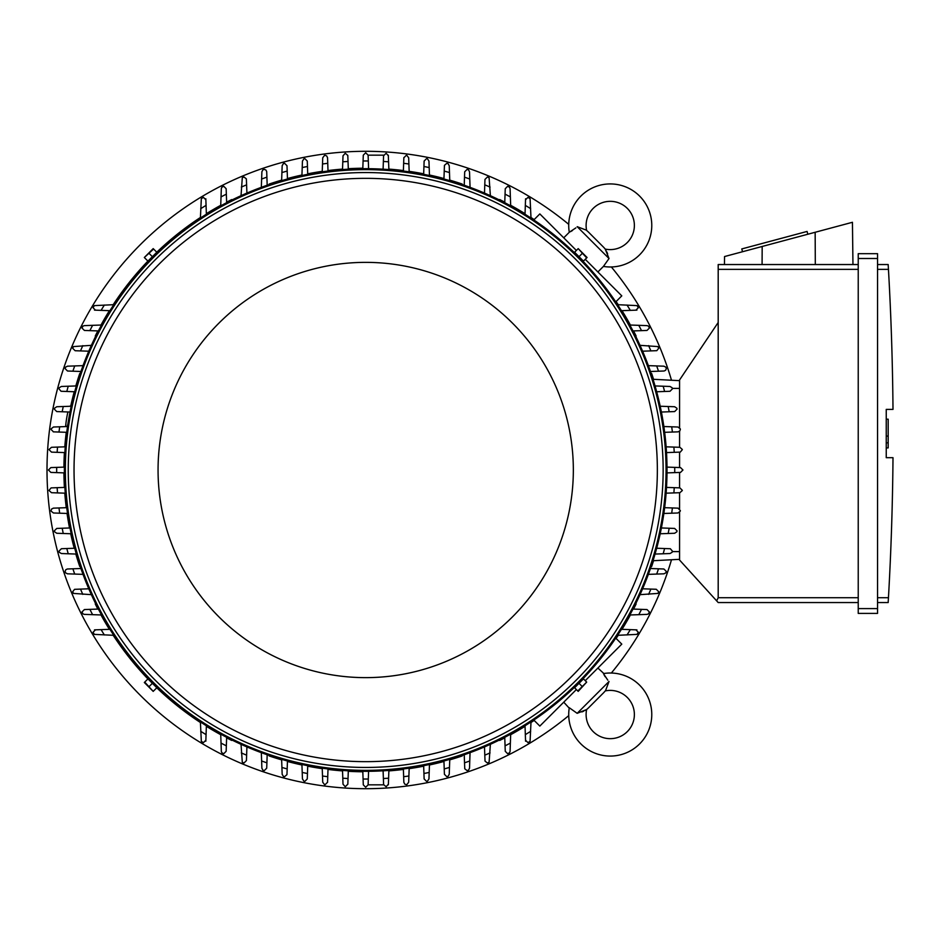 <?xml version="1.0" encoding="UTF-8"?>
<svg xmlns="http://www.w3.org/2000/svg" width="940" height="940" viewBox="0 0 940 940"><rect width="100%" height="100%" fill="white"/><g stroke="black" fill="none" stroke-linecap="round" stroke-linejoin="round"><path stroke-width="1.41" d="M586.63 709.524A25.11 25.11 0 0 0 588.734 707.632L603.327 693.039A25.11 25.11 0 0 0 605.219 690.923A24.146 24.146 0 0 1 627.309 731.614A24.146 24.146 0 0 1 586.63 709.524L577.172 713.331L569.276 707.726A41.525 41.525 0 0 0 569.217 708.137A41.525 41.525 0 0 0 639.611 743.904A41.525 41.525 0 0 0 603.421 673.581L607.816 680.184M577.172 713.331L609.026 681.477L605.724 690.172M605.149 676.718L604.067 674.885M581.86 711.933L583.752 711.157M585.244 710.393L585.867 710.029M569.217 708.137L563.741 702.18M597.887 668.034L603.832 673.51M615.759 638.107L621.786 644.135L585.244 680.678M576.373 689.549L539.83 726.08L533.814 720.064M636.133 603.974L636.133 603.974A301.799 301.799 0 0 1 633.536 609.073M499.669 740.438L499.669 740.438A301.799 301.799 0 0 0 504.78 737.841M510.667 734.704A301.799 301.799 0 0 0 525.037 726.303M530.982 722.519A301.799 301.799 0 0 0 534.155 720.404M616.1 638.46A301.799 301.799 0 0 0 618.215 635.287M621.998 629.342A301.799 301.799 0 0 0 630.399 614.96M651.655 566.491L651.655 566.491A301.799 301.799 0 0 0 653.547 560.698M462.198 755.96L462.198 755.96A301.799 301.799 0 0 1 449.743 759.861M568.723 224.343A318.695 318.695 0 0 0 47 470A318.695 318.695 0 0 0 568.723 715.657M611.352 673.028A318.695 318.695 0 0 0 671.501 559.758M671.501 380.242A318.695 318.695 0 0 0 611.352 266.972M462.198 184.04L462.198 184.04A301.799 301.799 0 0 0 449.743 180.139M443.962 178.53A301.799 301.799 0 0 0 429.451 175.016M423.681 173.818A301.799 301.799 0 0 0 409.147 171.35M403.401 170.563A301.799 301.799 0 0 0 388.866 169.094M362.828 168.213A301.799 301.799 0 0 0 348.282 168.707M342.536 169.094A301.799 301.799 0 0 0 328.001 170.563M322.244 171.35A301.799 301.799 0 0 0 307.721 173.818M301.952 175.016A301.799 301.799 0 0 0 287.44 178.53M281.647 180.139A301.799 301.799 0 0 0 269.204 184.04L269.204 184.04M499.669 199.562L499.669 199.562A301.799 301.799 0 0 1 504.78 202.159M636.133 336.027L636.133 336.027A301.799 301.799 0 0 0 633.536 330.927M630.399 325.04A301.799 301.799 0 0 0 621.998 310.658M618.215 304.713A301.799 301.799 0 0 0 616.1 301.54M534.155 219.596A301.799 301.799 0 0 0 530.982 217.481M525.037 213.697A301.799 301.799 0 0 0 510.667 205.296M651.655 373.509L651.655 373.509A301.799 301.799 0 0 1 653.547 379.302M269.204 755.96L269.204 755.96A301.799 301.799 0 0 0 281.647 759.861M287.44 761.471A301.799 301.799 0 0 0 301.952 764.984M307.721 766.182A301.799 301.799 0 0 0 322.244 768.65M328.001 769.437A301.799 301.799 0 0 0 342.536 770.906M348.282 771.293A301.799 301.799 0 0 0 362.828 771.787M388.866 770.906A301.799 301.799 0 0 0 403.401 769.437M409.147 768.65A301.799 301.799 0 0 0 423.681 766.182M429.451 764.984A301.799 301.799 0 0 0 443.962 761.471M231.734 740.438L231.734 740.438A301.799 301.799 0 0 1 226.622 737.841M95.269 603.974L95.269 603.974A301.799 301.799 0 0 0 97.854 609.073M100.991 614.96A301.799 301.799 0 0 0 109.392 629.342M113.188 635.287A301.799 301.799 0 0 0 147.897 678.915M156.78 687.798A301.799 301.799 0 0 0 200.42 722.519M206.354 726.303A301.799 301.799 0 0 0 220.736 734.704M79.747 566.491L79.747 566.491A301.799 301.799 0 0 1 75.835 554.048M63.92 472.879A301.799 301.799 0 0 0 64.402 487.413M64.79 493.159A301.799 301.799 0 0 0 66.27 507.694M67.046 513.452A301.799 301.799 0 0 0 69.525 527.975M70.712 533.744A301.799 301.799 0 0 0 74.225 548.255M79.747 373.509L79.747 373.509A301.799 301.799 0 0 0 75.835 385.952M74.225 391.745A301.799 301.799 0 0 0 70.712 406.221M66.27 432.306A301.799 301.799 0 0 0 64.79 446.841M64.402 452.587A301.799 301.799 0 0 0 63.92 467.121M95.269 336.027L95.269 336.027A301.799 301.799 0 0 1 97.854 330.927M231.734 199.562L231.734 199.562A301.799 301.799 0 0 0 226.622 202.159M220.736 205.296A301.799 301.799 0 0 0 206.354 213.697M200.42 217.481A301.799 301.799 0 0 0 156.78 252.202M147.897 261.085A301.799 301.799 0 0 0 113.188 304.713M109.392 310.658A301.799 301.799 0 0 0 100.991 325.04M667 467.11L680.536 467.591L682.945 470L680.536 472.409L667 472.89M674.732 467.38A309.037 309.037 0 0 1 674.732 472.62M666.119 446.817L679.89 447.299L682.275 449.414A317.25 317.25 0 0 1 682.299 449.72L680.278 452.105L666.507 452.598M673.886 447.099A309.037 309.037 0 0 1 674.239 452.328M663.863 426.525L677.928 427.019L680.266 428.816A317.25 317.25 0 0 1 680.349 429.439L679.773 431.002L677.928 431.848M678.116 431.848L671.982 432.059M671.701 426.807A309.037 309.037 0 0 1 672.405 432.048L664.65 432.318M660.186 406.233L674.65 406.738L676.882 408.242A317.25 317.25 0 0 1 677.059 409.159L674.65 411.567L661.384 412.037M668.152 406.515A309.037 309.037 0 0 1 669.198 411.767M669.985 386.457L672.077 387.68A317.25 317.25 0 0 1 672.405 388.878L669.985 391.287L656.684 391.757M655.051 385.94L663.17 386.223A309.037 309.037 0 0 1 664.604 391.487M662.077 386.187L670.044 386.469M663.887 366.177L665.802 367.129A317.25 317.25 0 0 1 666.307 368.598L665.649 370.254L664.11 371.006L650.457 371.488M648.365 365.637L656.684 365.93A309.037 309.037 0 0 1 658.517 371.194M656.637 365.93L663.993 366.189M640.011 345.332L657.965 346.59A317.25 317.25 0 0 1 658.682 348.317L656.813 350.667L642.607 351.207M648.612 345.626A309.037 309.037 0 0 1 650.88 350.914M647.002 325.616L648.436 326.098A317.25 317.25 0 0 1 649.411 328.037L647.002 330.445L633.008 330.939M629.835 325.017L638.789 325.334A309.037 309.037 0 0 1 641.538 330.645M638.037 325.299L647.131 325.628M617.627 304.689L637.038 305.618A317.25 317.25 0 0 1 638.319 307.756L635.91 310.165M636.909 310.13L629.283 310.4M627.027 305.03A309.037 309.037 0 0 1 630.317 310.365L621.446 310.682M533.814 219.937L539.83 213.921L576.373 250.451M585.244 259.322L621.786 295.865L615.759 301.893M605.219 249.077A25.11 25.11 0 0 0 603.327 246.962L588.734 232.368A25.11 25.11 0 0 0 586.63 230.476A24.146 24.146 0 0 1 627.309 208.386A24.146 24.146 0 0 1 605.219 249.077L609.026 258.524L603.421 266.42L597.887 271.966M609.026 258.524L577.172 226.669L585.867 229.971M563.741 237.82L569.276 232.274L575.879 227.88M607.628 253.835L606.852 251.944M606.089 250.451L605.724 249.829M603.832 266.49L603.421 266.42A41.525 41.525 0 0 0 639.611 196.096A41.525 41.525 0 0 0 569.217 231.863A41.525 41.525 0 0 0 569.276 232.274L569.217 231.863M572.413 230.547L570.592 231.628M679.573 380.665L653.03 379.278L679.573 380.665M679.573 427.665L679.573 379.948L718.195 322.479L718.195 597.722L716.668 600.871L718.195 602.552L858.232 602.552L718.195 602.552M718.195 264.539L858.232 264.539L718.195 264.539L718.195 322.479M724.446 264.539L724.54 256.55L852.439 222.287L852.956 264.539M807.824 234.236L807.072 231.44L741.777 248.936L742.53 251.732M762.175 246.468L762.082 264.539M815.156 232.274L815.309 264.539M858.232 608.591L858.232 613.409L877.549 613.409L877.549 253.671L858.232 253.671L858.232 608.591L877.549 608.591M858.232 253.671L877.549 253.671M888.5 270.297L888.171 264.622M877.549 597.722L888.453 597.722A2897.256 2897.256 0 0 0 893 457.686L886.244 457.686L886.244 409.394L893 409.394A2897.256 2897.256 0 0 0 888.453 269.369L877.549 269.369M886.244 419.181L888.171 419.181L888.171 436.078L886.244 436.078M886.244 447.91L888.171 447.91L888.171 436.078M888.171 442.834L886.244 442.834M888.5 596.794L888.171 602.458L888.5 596.794M877.549 264.539L888.171 264.539L877.549 264.539M877.549 602.552L888.171 602.552L877.549 602.552M858.232 613.409L877.549 613.409M679.573 512.335L679.573 560.052L716.668 600.871M679.573 431.213L679.573 447.299M679.573 452.14L679.573 467.556M679.573 472.444L679.573 487.86M679.573 492.701L679.573 508.787M679.573 559.335L653.03 560.722L679.573 559.335M388.878 770.424L388.396 784.183L386.293 786.58A317.25 317.25 0 0 1 385.976 786.604L383.602 784.583L383.097 770.812M388.396 784.183L388.302 784.841A2.409 2.409 0 0 0 388.349 784.63M388.608 778.191A309.037 309.037 0 0 1 383.367 778.532M383.649 784.841L368.116 784.841L365.695 787.25L363.287 784.841L362.805 771.305M368.586 771.305L368.315 779.025A309.037 309.037 0 0 1 363.075 779.025M368.315 779.025L368.116 784.841M348.305 770.812L347.835 784.183L345.415 786.604A317.25 317.25 0 0 1 345.109 786.58L343.006 784.183L342.524 770.424M348.035 778.532A309.037 309.037 0 0 1 342.795 778.191M65.271 493.183L51.512 492.701L49.115 490.586A317.25 317.25 0 0 1 49.103 490.281L51.124 487.895L64.883 487.402M57.505 492.901A309.037 309.037 0 0 1 57.164 487.672M64.402 472.89L50.866 472.409L48.445 470L50.866 467.591L64.402 467.11M56.67 472.62A309.037 309.037 0 0 1 56.67 467.38M64.883 452.598L51.512 452.128L49.103 449.72A317.25 317.25 0 0 1 49.115 449.414L51.512 447.299L65.271 446.817M57.164 452.328A309.037 309.037 0 0 1 57.505 447.099M67.903 411.967A11.585 1.21 -80 0 0 66.822 417.301A11.585 1.21 -80 0 0 65.683 426.596M67.198 426.537A11.585 1.21 -80 0 0 67.95 423.787M342.524 169.576L343.006 155.817L345.109 153.42A317.25 317.25 0 0 1 345.415 153.396L347.8 155.417L348.305 169.188M342.795 161.809A309.037 309.037 0 0 1 348.035 161.468M504.757 202.688L505.25 188.705L507.659 186.285A317.25 317.25 0 0 1 509.609 187.272L510.079 188.705M510.079 188.564L510.397 197.67M505.062 194.169A309.037 309.037 0 0 1 510.373 196.907L510.679 205.86M484.488 193.088L484.97 179.434L487.378 177.014A317.25 317.25 0 0 1 489.106 177.731L490.375 195.684M484.781 184.828A309.037 309.037 0 0 1 490.069 187.084M464.219 185.251L464.689 171.809L467.098 169.388A317.25 317.25 0 0 1 468.578 169.893L469.518 171.809M469.518 171.703L469.777 179.058M464.501 177.178A309.037 309.037 0 0 1 469.765 179.011L470.059 187.342M443.939 179.023L444.432 165.358L446.817 163.302A317.25 317.25 0 0 1 448.028 163.619L449.238 165.71M449.238 165.651L449.52 173.618M444.221 171.104A309.037 309.037 0 0 1 449.473 172.537L449.767 180.645M423.658 174.311L424.128 161.057L426.537 158.637A317.25 317.25 0 0 1 427.453 158.825L428.957 161.057L429.463 175.51M423.94 166.498A309.037 309.037 0 0 1 429.18 167.555M403.848 157.767L406.256 155.358A317.25 317.25 0 0 1 406.879 155.429L408.677 157.767L409.17 171.832M403.378 171.045L403.648 163.302A309.037 309.037 0 0 1 408.888 163.995M403.636 163.713L403.848 157.579M525.53 199.785L527.951 197.376A317.25 317.25 0 0 1 530.078 198.657L531.006 218.08M525.025 214.25L525.331 205.378A309.037 309.037 0 0 1 530.677 208.68M525.296 206.424L525.566 198.787M666.507 487.402L679.89 487.872L682.299 490.281A317.25 317.25 0 0 1 682.275 490.586L679.89 492.701L666.119 493.183M674.239 487.672A309.037 309.037 0 0 1 673.886 492.901M633.008 609.061L647.002 609.555L649.411 611.964A317.25 317.25 0 0 1 648.436 613.902L647.002 614.384M647.131 614.372L638.037 614.701M641.538 609.355A309.037 309.037 0 0 1 638.789 614.666L629.835 614.983M642.607 588.793L656.273 589.274L658.682 591.683A317.25 317.25 0 0 1 657.965 593.41L640.011 594.668M650.88 589.086A309.037 309.037 0 0 1 648.612 594.374M650.457 568.512L663.887 568.994L666.307 571.403A317.25 317.25 0 0 1 665.802 572.871L663.887 573.823M663.993 573.811L656.637 574.07M658.517 568.806A309.037 309.037 0 0 1 656.684 574.07L648.365 574.364M656.684 548.243L670.349 548.737L672.405 551.122A317.25 317.25 0 0 1 672.077 552.321L669.985 553.543M670.044 553.531L662.077 553.813M664.604 548.514A309.037 309.037 0 0 1 663.17 553.778L655.051 554.06M661.384 527.963L674.65 528.433L677.059 530.841A317.25 317.25 0 0 1 676.882 531.758L674.65 533.262L660.186 533.767M669.198 528.233A309.037 309.037 0 0 1 668.152 533.485M677.928 508.152L680.349 510.561A317.25 317.25 0 0 1 680.266 511.184L677.928 512.981L663.863 513.475M664.65 507.682L672.405 507.953A309.037 309.037 0 0 1 671.701 513.193M671.982 507.941L678.116 508.152M635.91 629.835L638.319 632.244A317.25 317.25 0 0 1 637.038 634.383L617.627 635.311M621.446 629.318L630.317 629.636A309.037 309.037 0 0 1 627.027 634.97M629.283 629.6L636.909 629.87M531.006 721.92L530.078 741.343A317.25 317.25 0 0 1 527.951 742.624L525.53 740.215M525.566 741.214L525.296 733.576M530.677 731.32A309.037 309.037 0 0 1 525.331 734.622L525.025 725.75M409.17 768.168L408.677 782.233L406.879 784.571A317.25 317.25 0 0 1 406.256 784.641L404.694 784.077L403.848 782.233M403.848 782.421L403.636 776.287M408.888 776.005A309.037 309.037 0 0 1 403.648 776.698L403.378 768.955M429.463 764.49L428.957 778.943L427.453 781.175A317.25 317.25 0 0 1 426.537 781.363L424.128 778.943L423.658 765.689M429.18 772.445A309.037 309.037 0 0 1 423.94 773.502M449.238 774.29L448.028 776.381A317.25 317.25 0 0 1 446.817 776.698L444.409 774.29L443.939 760.977M449.767 759.356L449.473 767.463A309.037 309.037 0 0 1 444.221 768.897M449.52 766.382L449.238 774.349M469.518 768.192L468.578 770.107A317.25 317.25 0 0 1 467.098 770.612L464.76 768.779L464.219 754.75M470.059 752.658L469.765 760.989A309.037 309.037 0 0 1 464.501 762.822M469.777 760.942L469.518 768.297M490.375 744.316L489.106 762.269A317.25 317.25 0 0 1 487.378 762.986L485.028 761.118L484.488 746.912M490.069 752.917A309.037 309.037 0 0 1 484.781 755.173M510.079 751.295L509.609 752.729A317.25 317.25 0 0 1 507.659 753.716L505.25 751.295L504.757 737.312M510.679 734.14L510.373 743.093A309.037 309.037 0 0 1 505.062 745.831M510.397 742.33L510.079 751.436M67.539 513.475L53.462 512.981L51.136 511.184A317.25 317.25 0 0 1 51.054 510.561L51.63 508.998L53.462 508.152M53.275 508.152L59.408 507.941M59.69 513.193A309.037 309.037 0 0 1 58.997 507.953L66.752 507.682M71.205 533.767L56.752 533.262L54.52 531.758A317.25 317.25 0 0 1 54.332 530.841L56.752 528.433L70.007 527.963M63.25 533.485A309.037 309.037 0 0 1 62.193 528.233M61.406 553.543L59.314 552.321A317.25 317.25 0 0 1 58.997 551.122L61.406 548.713L74.718 548.243M76.352 554.06L68.232 553.778A309.037 309.037 0 0 1 66.799 548.514M69.325 553.813L61.347 553.531M67.504 573.823L65.588 572.871A317.25 317.25 0 0 1 65.095 571.403L65.753 569.746L67.292 568.994L80.946 568.512M83.037 574.364L74.707 574.07A309.037 309.037 0 0 1 72.874 568.806M74.754 574.07L67.398 573.811M91.38 594.668L73.438 593.41A317.25 317.25 0 0 1 72.709 591.683L74.577 589.333L88.783 588.793M82.79 594.374A309.037 309.037 0 0 1 80.523 589.086M84.4 614.384L82.967 613.902A317.25 317.25 0 0 1 81.98 611.964L84.4 609.555L98.394 609.061M101.555 614.983L92.614 614.666A309.037 309.037 0 0 1 89.864 609.355M93.365 614.701L84.259 614.372M113.775 635.311L94.353 634.383A317.25 317.25 0 0 1 93.072 632.244L95.492 629.835M94.482 629.87L102.119 629.6M104.375 634.97A309.037 309.037 0 0 1 101.085 629.636L109.957 629.318M205.872 740.215L203.451 742.624A317.25 317.25 0 0 1 201.325 741.343L200.396 721.92M206.377 725.75L206.06 734.622A309.037 309.037 0 0 1 200.725 731.32M206.095 733.576L205.837 741.214M226.646 737.312L226.152 751.295L223.732 753.716A317.25 317.25 0 0 1 221.793 752.729L221.323 751.295M221.323 751.436L221.006 742.33M226.34 745.831A309.037 309.037 0 0 1 221.029 743.093L220.712 734.14M246.915 746.912L246.433 760.566L244.012 762.986A317.25 317.25 0 0 1 242.297 762.269L241.028 744.316M246.621 755.173A309.037 309.037 0 0 1 241.333 752.917M267.183 754.75L266.713 768.192L264.293 770.612A317.25 317.25 0 0 1 262.824 770.107L261.884 768.192M261.884 768.297L261.625 760.942M266.901 762.822A309.037 309.037 0 0 1 261.625 760.989L261.332 752.658M287.464 760.977L286.959 774.642L284.573 776.698A317.25 317.25 0 0 1 283.375 776.381L282.164 774.29M282.164 774.349L281.882 766.382M287.182 768.897A309.037 309.037 0 0 1 281.918 767.463L281.636 759.356M307.732 765.689L307.274 778.943L304.854 781.363A317.25 317.25 0 0 1 303.937 781.175L302.445 778.943L301.928 764.49M307.462 773.502A309.037 309.037 0 0 1 302.21 772.445M327.555 782.233L325.134 784.641A317.25 317.25 0 0 1 324.523 784.571L322.726 782.233L322.232 768.168M328.013 768.955L327.743 776.698A309.037 309.037 0 0 1 322.502 776.005M327.766 776.287L327.543 782.421M322.232 171.832L322.726 157.767L324.523 155.429A317.25 317.25 0 0 1 325.134 155.358L326.697 155.922L327.555 157.767M327.543 157.579L327.766 163.713M322.502 163.995A309.037 309.037 0 0 1 327.743 163.302L328.013 171.045M301.928 175.51L302.445 161.057L303.937 158.825A317.25 317.25 0 0 1 304.854 158.637L307.274 161.057L307.732 174.311M302.21 167.555A309.037 309.037 0 0 1 307.462 166.498M282.164 165.71L283.375 163.619A317.25 317.25 0 0 1 284.573 163.302L286.994 165.71L287.464 179.023M281.636 180.645L281.918 172.537A309.037 309.037 0 0 1 287.182 171.104M281.882 173.618L282.164 165.651M261.884 171.809L262.824 169.893A317.25 317.25 0 0 1 264.293 169.388L265.95 170.046L266.702 171.585L267.183 185.251M261.332 187.342L261.625 179.011A309.037 309.037 0 0 1 266.901 177.178M261.625 179.058L261.884 171.703M241.028 195.684L242.297 177.731A317.25 317.25 0 0 1 244.012 177.014L246.362 178.882L246.915 193.088M241.333 187.084A309.037 309.037 0 0 1 246.621 184.828M221.323 188.705L221.793 187.272A317.25 317.25 0 0 1 223.732 186.285L226.152 188.705L226.646 202.688M220.712 205.86L221.029 196.907A309.037 309.037 0 0 1 226.34 194.169M221.006 197.67L221.323 188.564M200.396 218.08L201.325 198.657A317.25 317.25 0 0 1 203.451 197.376L205.872 199.785M205.837 198.787L206.095 206.424M200.725 208.68A309.037 309.037 0 0 1 206.06 205.378L206.377 214.25M95.492 310.165L93.072 307.756A317.25 317.25 0 0 1 94.353 305.618L113.775 304.689M109.957 310.682L101.085 310.365A309.037 309.037 0 0 1 104.375 305.03M102.119 310.4L94.482 310.13M98.394 330.939L84.4 330.445L81.98 328.037A317.25 317.25 0 0 1 82.967 326.098L84.4 325.616M84.259 325.628L93.365 325.299M89.864 330.645A309.037 309.037 0 0 1 92.614 325.334L101.555 325.017M88.783 351.207L75.129 350.726L72.709 348.317A317.25 317.25 0 0 1 73.438 346.59L91.38 345.332M80.523 350.914A309.037 309.037 0 0 1 82.79 345.626M80.946 371.488L67.504 371.006L65.095 368.598A317.25 317.25 0 0 1 65.588 367.129L67.504 366.177M67.398 366.189L83.037 365.637M72.874 371.194A309.037 309.037 0 0 1 74.707 365.93M74.718 391.757L61.053 391.263L58.997 388.878A317.25 317.25 0 0 1 59.314 387.68L61.406 386.457M61.347 386.469L69.325 386.187M66.799 391.487A309.037 309.037 0 0 1 68.232 386.223L76.352 385.94M70.007 412.037L56.752 411.567L54.332 409.159A317.25 317.25 0 0 1 54.52 408.242L56.752 406.738L71.205 406.233M62.193 411.767A309.037 309.037 0 0 1 63.25 406.515M53.462 431.848L51.054 429.439A317.25 317.25 0 0 1 51.136 428.816L53.462 427.019L67.539 426.525M66.752 432.318L58.997 432.048A309.037 309.037 0 0 1 59.69 426.807M59.408 432.059L53.275 431.848M383.097 169.188L383.567 155.817L385.976 153.396A317.25 317.25 0 0 1 386.293 153.42L388.396 155.817A2.409 2.409 0 0 0 388.302 155.171L388.878 169.576M362.805 168.695L363.287 155.159L365.695 152.75L368.116 155.159L368.586 168.695M363.075 160.975A309.037 309.037 0 0 1 368.315 160.975M383.367 161.468A309.037 309.037 0 0 1 388.608 161.809M156.299 252.766L148.461 260.603M582.929 260.603L575.104 252.766M667.012 470A301.317 301.317 0 0 0 365.695 168.683A301.317 301.317 0 0 0 64.378 470A301.317 301.317 0 0 0 365.695 771.317A301.317 301.317 0 0 0 667.012 470A301.317 301.317 0 0 0 365.695 168.683A301.317 301.317 0 0 0 64.378 470M663.147 470A297.451 297.451 0 0 0 365.695 172.549A297.451 297.451 0 0 0 68.244 470A297.451 297.451 0 0 0 365.695 767.451A297.451 297.451 0 0 0 663.147 470M657.354 470A291.659 291.659 0 0 0 365.695 178.341A291.659 291.659 0 0 0 74.037 470A291.659 291.659 0 0 0 365.695 761.659A291.659 291.659 0 0 0 657.354 470M573.341 470A207.634 207.634 0 0 0 365.695 262.366A207.634 207.634 0 0 0 158.061 470A207.634 207.634 0 0 0 365.695 677.634A207.634 207.634 0 0 0 573.341 470M144.725 257.901L147.944 261.12L156.816 252.249L153.197 248.618L144.325 257.501L153.596 249.018M152.386 256.679L149.155 253.459M577.806 249.018L574.575 252.249L583.458 261.12L587.077 257.501L578.194 248.618L586.678 257.901M579.016 256.679L582.236 253.459M148.461 679.397L156.299 687.234M575.104 687.234L582.929 679.397M586.678 682.099L583.458 678.88L574.575 687.751L578.194 691.382L586.678 682.099L577.806 690.982M579.016 683.321L582.236 686.541M153.596 690.982L156.816 687.751L147.944 678.88L144.325 682.499L153.197 691.382L144.725 682.099M152.386 683.321L149.155 686.541M368.116 155.159L383.649 155.159A2.409 2.409 0 0 0 383.567 155.817M718.195 269.369L858.232 269.369M858.232 258.5L877.549 258.5M718.195 597.722L858.232 597.722M679.573 388.396L672.276 388.396M679.573 551.604L672.276 551.604M666.049 470A300.353 300.353 0 0 0 365.695 169.647A300.353 300.353 0 0 0 65.353 470A300.353 300.353 0 0 0 365.695 770.354A300.353 300.353 0 0 0 666.049 470M588.734 707.632L603.327 693.039M70.876 406.245L70.03 406.092"/></g></svg>
